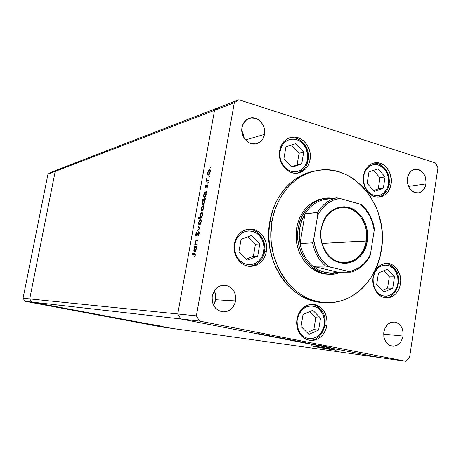 <?xml version="1.0" encoding="UTF-8"?>
<svg xmlns="http://www.w3.org/2000/svg" width="461" height="461" viewBox="0 0 461 461"><rect width="100%" height="100%" fill="white"/><g stroke="black" fill="none" stroke-linecap="round" stroke-linejoin="round"><path stroke-width="0.69" d="M316.776 347.047L311.601 345.94C308.761 345.174 322.055 347.266 330.762 348.965L314.932 346.228L311.544 345.796L313.405 346.367L335.787 350.043C338.662 350.821 325.345 348.718 316.776 347.047L316.863 346.522L316.776 347.047M148.333 323.904L159.829 325.841L148.333 323.904M218.946 107.442L58.247 169.469L218.946 107.442L214.532 110.329L218.946 107.442L238.879 99.743L435.501 162.987L238.879 99.743L234.315 102.745L55.222 171.383L58.247 169.469L50.935 172.299L58.247 169.469L55.222 171.383L214.532 110.329L177.779 313.953L214.532 110.329L177.779 313.953L29.711 298.912L55.222 171.383L58.247 169.469L55.222 171.383L47.979 174.16L50.935 172.299L47.979 174.16L55.222 171.383L29.711 298.912L177.779 313.953L180.879 318.977L380.694 357.736L171.601 328.336L31.78 302.053L180.879 318.977L177.779 313.953L196.38 315.843L234.315 102.745L196.38 315.843L199.59 321.098L31.78 302.053L29.711 298.912L55.222 171.383L29.711 298.912L23.05 298.238L47.979 174.16L23.05 298.238L29.711 298.912L31.78 302.053L29.711 298.912L31.78 302.053L25.067 301.287L23.05 298.238L25.067 301.287L31.78 302.053L171.601 328.336L31.78 302.053L171.601 328.336L161.771 326.958L25.067 301.287L161.771 326.958L380.694 357.736L180.879 318.977L380.694 357.736L405.743 361.257L199.59 321.098L405.743 361.257L409.495 357.892L437.95 167.741L409.495 357.892L405.743 361.257L380.694 357.736L180.879 318.977L199.59 321.098L196.38 315.843L177.779 313.953L180.879 318.977L177.779 313.953L214.532 110.329L234.315 102.745L238.879 99.743L218.946 107.442L214.532 110.329L218.946 107.442M329.039 274.157L322.372 273.431L316.327 271.252L310.708 267.697L305.752 262.891L303.586 260.073L299.984 253.752L298.59 250.306L296.688 243.028L296.198 239.265L296.169 231.687L296.63 227.947L298.359 227.792C302.093 210.775 311.163 200.921 325.558 198.218L333.026 198.334C317.364 195.493 301.235 208.833 298.359 227.792C292.775 255.688 318.833 282.311 340.477 272.192L328.163 274.157C308.968 274.589 292.274 250.646 296.63 227.947L297.403 224.294L299.846 217.385L303.39 211.23L305.534 208.522L307.896 206.084L313.163 202.131L318.989 199.521L324.25 198.414M315.14 170.962L314.673 171.043C292.994 174.615 274.065 195.424 269.783 221.81L271.996 221.568C276.283 195.061 295.276 174.166 317.018 170.582C354.653 162.733 389.268 207.45 381.385 249.891C377.052 280.686 352.1 304.894 324.694 302.6C292.182 301.655 264.435 260.465 271.996 221.568L269.783 221.81L273.108 209.138L275.563 203.203L278.502 197.613L281.901 192.433L285.722 187.702L289.917 183.478L294.446 179.79L299.258 176.678L304.3 174.166L309.521 172.27L314.875 171.008M310.063 159.679C308.53 167.043 304.565 171.504 298.163 173.042C287.86 175.399 277.217 162.618 279.666 150.551L280.547 147.197L281.994 144.155L283.936 141.55L286.298 139.47L288.989 138.006L291.905 137.205L294.931 137.096L297.944 137.683L300.837 138.934L303.494 140.801L305.822 143.21L307.735 146.068L310.034 152.689L310.339 156.204L310.063 159.679L309.21 162.981L307.815 165.995L305.925 168.599L303.615 170.691L300.964 172.201L298.077 173.059L295.063 173.232L292.032 172.708L289.11 171.504L286.402 169.665L284.022 167.262L282.057 164.381L280.593 161.137L279.689 157.662L279.372 154.083L279.666 150.551C281.118 143.613 284.783 139.245 290.661 137.459C301.292 134.289 312.546 147.353 310.063 159.679L308.178 160.088L310.063 159.679M391.118 184.02C389.603 191.551 385.69 195.908 379.374 197.083C370.269 198.541 361.441 186.791 363.516 175.733L365.613 169.602L367.365 167.089L369.503 165.078L371.941 163.643L374.586 162.837L377.323 162.693L380.06 163.206L382.688 164.358L385.108 166.098L387.228 168.363L390.265 174.102L391.36 180.7L391.118 184.02L389.096 190.076L387.384 192.583L385.292 194.611L382.895 196.086L380.279 196.945L377.542 197.147L374.793 196.686L372.136 195.579L369.676 193.862L367.509 191.603L365.723 188.883L363.556 182.51L363.516 175.733C364.979 168.524 368.673 164.225 374.597 162.837C383.984 160.808 393.204 172.771 391.118 184.02L389.107 184.319L391.118 184.02M400.494 283.895C398.552 292.868 393.803 297.524 386.249 297.858C378.06 297.702 371.336 287.266 373.11 277.291L375.185 271.028L376.925 268.4L379.046 266.256L381.466 264.672L384.082 263.704L386.802 263.387L389.516 263.732L392.127 264.723L394.524 266.32L396.627 268.463L399.647 274.018L400.736 280.559L399.739 287.111L398.488 290.084L396.794 292.7L394.72 294.861L392.34 296.486L389.741 297.501L387.027 297.875L384.301 297.581L381.668 296.636L379.23 295.069L377.081 292.937L375.306 290.326L373.151 284.074L373.11 277.291C374.995 268.654 379.524 264.02 386.698 263.387C395.204 263.087 402.28 273.713 400.494 283.895L398.471 283.867L400.494 283.895M326.884 325.466C324.435 335.677 318.73 340.644 309.763 340.368C300.382 337.792 296.095 330.762 296.907 319.271L297.777 315.831L299.201 312.644L301.114 309.844L303.442 307.539L306.098 305.81L308.968 304.727L311.947 304.323L314.921 304.617L317.773 305.585L320.395 307.199L322.694 309.389L324.579 312.062L325.979 315.134L326.849 318.47L327.154 321.962L326.884 325.466L326.042 328.86L324.671 332.012L322.809 334.801L320.528 337.124L317.917 338.887L315.07 340.028L312.103 340.489L309.112 340.258L306.231 339.336L303.563 337.763L301.212 335.585L299.275 332.888L297.829 329.788L296.936 326.388L296.625 322.838L296.907 319.271C299.258 309.504 304.663 304.531 313.134 304.358C323.046 306.519 327.627 313.555 326.884 325.466L324.976 325.287L326.884 325.466M266.4 251.55C264.257 260.753 258.978 265.692 250.571 266.372C240.625 266.694 232.079 254.968 234.321 243.811L235.26 240.296L236.793 237.081L238.844 234.28L241.345 232.004L244.192 230.344L247.269 229.359L250.461 229.077L253.642 229.515L256.696 230.65L259.497 232.43L261.952 234.787L263.963 237.634L265.455 240.855L266.377 244.336L266.694 247.949L266.4 251.55L265.496 255.008L264.015 258.189L262.021 260.984L259.578 263.277L256.777 264.977L253.729 266.026L250.548 266.372L247.35 265.997L244.261 264.919L241.408 263.173L238.896 260.822L236.827 257.958L235.289 254.691L234.332 251.153L234.009 247.476L234.321 243.811C236.337 235.15 241.224 230.252 248.975 229.117C259.428 227.953 268.688 240.02 266.4 251.55L264.608 251.631L266.4 251.55M403.023 336.069C401.479 342.915 397.86 346.28 392.161 346.176C386.105 344.523 383.316 339.809 383.811 332.041L385.258 327.581L387.955 324.123L391.481 322.199L395.296 322.083L398.817 323.783L401.514 327.039L402.989 331.35L403.023 336.069L402.488 338.362L400.419 342.379L397.284 345.145L393.556 346.24L389.799 345.479L386.583 342.972L384.416 339.089L383.84 336.818L383.811 332.041C385.321 325.362 388.836 321.997 394.351 321.934C400.603 323.438 403.49 328.151 403.023 336.069L383.638 334.127L403.023 336.069M264.481 134.364C263.462 139.262 260.817 142.368 256.547 143.694C248.744 146.12 240.072 136.542 241.996 127.466L243.719 122.88L246.9 119.543L251.043 117.953L255.509 118.344L257.653 119.272L261.347 122.407L263.819 126.821L264.689 131.852L264.481 134.364L262.805 138.905L259.676 142.253L255.573 143.895L251.101 143.567L248.94 142.662L245.189 139.545L242.67 135.102L241.777 130.008L241.996 127.466C242.97 122.805 245.442 119.762 249.413 118.321C257.376 115.4 266.429 125.133 264.481 134.364L245.511 139.919L264.481 134.364M425.981 183.916C424.961 189.125 422.328 192.122 418.075 192.917C410.768 192.306 407.219 187.408 407.42 178.223L408.815 174.004L411.414 170.881L414.819 169.325L418.507 169.567L420.276 170.357L423.342 173.111L425.399 177.064L425.947 179.312L425.981 183.916L424.621 188.1L422.063 191.229L418.68 192.825L414.998 192.64L413.212 191.874L410.106 189.131L408.907 187.258L407.449 182.879L407.42 178.223C408.417 173.157 410.964 170.184 415.044 169.291C422.507 169.723 426.154 174.598 425.981 183.916L408.486 186.388L425.981 183.916M213.501 305.113L215.662 299.759L235.611 300.947C233.767 308.276 229.457 311.913 222.675 311.861C215.103 310.063 211.628 304.79 212.256 296.048L214.048 291.168L217.356 287.428L221.666 285.388L226.311 285.359L230.581 287.324L233.842 290.972L234.931 293.259L235.836 298.348L234.949 303.459L232.402 307.827L228.575 310.8L224.029 311.918L219.459 310.996L215.564 308.155L212.947 303.828L212.025 298.682L212.256 296.048C214.019 289.024 218.111 285.388 224.536 285.129C232.5 286.621 236.188 291.894 235.611 300.947L215.662 299.759L215.016 302.157L213.501 305.113M197.239 244.019L197.118 244.687L194.726 244.86L194.847 244.197L195.28 244.163L195.176 242.134L196.086 240.227L197.976 239.91L197.855 240.579L196.058 240.873L195.447 242.232L195.689 243.984L197.239 244.019L195.746 244.03L195.447 242.232L196.167 240.792L197.855 240.579L197.976 239.91L196.749 240.014L195.176 242.134L195.28 244.163L194.847 244.197L194.726 244.86L197.118 244.687L197.239 244.019M198.639 231.785L199.094 232.137L199.21 233.416L198.374 235.732L198.028 236.147L197.971 235.536L198.812 233.848L198.587 232.453L196.363 235.778L195.879 235.75L195.648 234.787L196.622 232.085L196.011 234.349L196.259 235.191L198.639 231.785L196.259 235.191L196.04 234.148L196.622 232.085L195.723 234.107L195.994 235.83L196.72 235.392L198.518 232.448L198.812 233.848L198.028 236.147L199.152 233.819L198.639 231.785M200.045 228.362L197.187 231.192L197.32 230.471L199.383 228.483L197.959 226.887L198.092 226.172L200.045 228.362L198.092 226.172L197.959 226.887L199.383 228.483L197.32 230.471L197.187 231.192L200.045 228.362M199.48 224.985L198.708 224.155L198.795 222.052L199.619 220.058L200.725 219.407L201.33 221.217L200.512 224.063L199.48 224.985L201.227 222.029L200.794 219.436L199.504 220.243L198.737 222.34L198.766 224.346L199.659 224.357L198.766 224.346L199.48 224.985M201.953 211.247L201.175 210.452L201.255 208.366L202.085 206.367L203.192 205.681L203.693 206.338L203.779 207.715L202.731 210.677L201.953 211.247L203.699 208.263L203.289 205.721L201.964 206.551L201.198 208.654L201.232 210.642L202.114 210.625L201.232 210.642L201.953 211.247M204.54 192.721L204.09 192.807L204.211 192.151L206.637 191.672L206.516 192.335L206.096 192.416L205.883 195.62L205.151 197.02L204.275 197.573L203.583 196.495L203.998 193.735L204.54 192.721L203.658 194.98L204.056 197.515L204.396 197.562L206.165 194.525L206.096 192.416L206.516 192.335L206.637 191.672L204.211 192.151L204.09 192.807L204.54 192.721M211.063 167.257L210.573 167.919L210.66 166.945L210.994 166.738L211.08 167.141L210.89 166.721L210.579 167.925L211.063 167.257M208.447 175.111L207.657 174.402L207.732 172.362L208.562 170.34L209.68 169.573L210.193 170.167L210.279 171.504L209.236 174.483L208.447 175.111L210.204 172.039L209.847 169.642L208.441 170.53L207.68 172.65L207.715 174.581L208.66 174.84L208.568 174.494L208.66 174.84L207.715 174.581L208.447 175.111M209.357 176.742L208.873 177.393L208.96 176.419L209.288 176.211L209.375 176.621L209.19 176.194L208.879 177.404L209.357 176.742M208.718 180.09L208.597 180.747L206.165 181.282L206.637 180.551L206.661 178.753L207.001 180.297L208.718 180.09L206.995 180.297L206.661 178.753L206.637 180.551L206.165 181.282L208.597 180.747L208.718 180.09M208.297 182.665L207.773 183.271L208.009 182.181L208.297 182.665L208.124 182.112L207.819 183.328L208.297 182.665M205.543 187.904L205.099 187.206L205.652 185.397L205.652 187.252L207.225 184.838L207.709 185.668L207.145 187.708L207.122 185.495L205.543 187.904L207.122 185.495L207.041 187.869L207.652 186.261L207.444 184.873L206.805 185.172L205.652 187.252L205.744 185.247L205.151 186.688L205.543 187.904M203.307 199.676L201.872 199.93L201.993 199.273L205.381 198.662L205.26 199.325L204.84 199.4L204.626 202.615L203.895 204.004L203.024 204.551L202.333 203.457L202.759 200.685L203.307 199.676L202.408 201.935L202.817 204.494L203.145 204.54L204.909 201.52L204.84 199.4L205.26 199.325L205.381 198.662L201.993 199.273L201.872 199.93L203.307 199.676M201.601 217.298L202.045 217.235L201.93 217.897L198.558 218.358L198.674 217.696L200.074 217.506L200.276 214.29L201.094 212.798L201.866 212.377L202.586 213.973L201.889 216.843L202.483 215.039L201.745 212.383L199.993 215.379L200.074 217.506L198.674 217.696L198.558 218.358L201.93 217.897L202.045 217.235L201.601 217.298M194.773 247.021L194.335 247.05L194.456 246.381L196.841 246.22L196.72 246.889L196.305 246.917L196.075 250.214L194.605 252.034L193.816 250.813L194.237 248.001L194.773 247.021L193.897 249.245L194.605 252.034L196.363 249.119L196.305 246.917L196.72 246.889L196.841 246.22L194.456 246.381L194.335 247.05L194.773 247.021M194.974 255.221L194.842 254.305L192.162 254.334L192.283 253.665L195.205 253.763L195.303 255.244L194.605 257.065L194.974 255.221L194.605 257.065L195.303 255.244L195.015 253.613L192.283 253.665L192.162 254.334L194.773 254.265L195.297 255.296L194.974 255.221M322.239 345.888L316.788 344.978L322.239 345.888M311.475 343.854L315.209 344.557L311.475 343.854M309.769 343.462L304.917 342.702L309.769 343.462M305.505 342.725L300.52 341.808L305.505 342.725M294.314 340.552L289.289 339.624L294.314 340.552M277.92 337.423L283.377 338.38L277.92 337.423M258.921 333.585L258.01 333.436L258.921 333.585M264.044 334.674L258.903 333.724L264.044 334.674M267.08 335.17L266.17 335.02L267.08 335.17M269.806 335.7L265.542 335.055L269.806 335.7M272.053 336.132L271.143 335.988L272.053 336.132M274.047 336.663L271.42 336.173L274.047 336.663M283.769 338.558L289.191 339.509L283.769 338.558M300.232 341.647L294.815 340.691L300.232 341.647M322.118 346.009L327.483 346.943L322.118 346.009M330.698 347.548L325.662 346.793L330.704 347.525M214.279 290.793L215.656 294.798L215.662 299.759C216.186 296.573 215.725 293.582 214.279 290.793M241.795 130.613L243.045 133.241L243.886 137.683L241.795 130.619M437.95 167.741L435.501 162.987L437.95 167.741M323.864 302.554L315.433 301.488L310.051 299.978L304.79 297.835L299.708 295.08L294.856 291.732L290.286 287.825L286.045 283.388L282.184 278.467L278.744 273.108L275.759 267.363L273.264 261.301L269.864 248.45L268.682 235.098L269.783 221.81C262.251 260.528 289.9 301.529 322.308 302.474L324.694 302.6M271.996 221.568L270.889 234.92L271.195 241.656L273.506 254.887L277.989 267.334L280.98 273.102L284.437 278.484L288.309 283.429L292.562 287.889L297.149 291.813L302.018 295.178L307.112 297.944L312.391 300.094L317.79 301.609L323.259 302.479L328.745 302.704L334.19 302.289L339.544 301.246L344.765 299.581L349.79 297.328L354.584 294.504L359.102 291.145L363.308 287.289L370.632 278.225L376.314 267.668L380.181 256.005L382.1 243.656L382.019 231.053L381.224 224.795L378.176 212.636L375.94 206.839L370.137 196.081L362.721 186.751L353.944 179.196L349.138 176.188L344.108 173.728L338.893 171.855L333.551 170.582L328.123 169.936L322.66 169.919L317.22 170.547L311.855 171.815L306.617 173.716L301.557 176.24L296.728 179.364L292.188 183.069L287.981 187.31L284.149 192.058L280.737 197.268L277.787 202.88L275.326 208.839L273.39 215.091L271.996 221.568M329.972 274.157C310.731 274.595 293.991 250.565 298.359 227.792L296.63 227.947C300.359 210.988 309.406 201.163 323.766 198.472M260.603 334.075L263.773 334.582L260.603 334.075M279.187 337.683L282.61 338.265L279.182 337.683M284.996 338.812L288.523 339.388L284.996 338.812M290.563 339.895L294.066 340.477L290.586 339.895M298.682 341.33L295.472 340.817L298.682 341.33M302.111 342.137L305.309 342.65L302.111 342.137M323.605 346.309L326.832 346.828L323.605 346.309M210.988 167.533L210.504 167.401L210.988 167.533M208.793 170.628L208.441 170.53L208.793 170.628M209.732 170.311L210.112 169.971L209.732 170.311M209.951 169.729L209.438 169.585L209.951 169.729M207.974 172.581L209.628 170.282L210.176 172.189L208.568 174.454L209.133 174.61L208.251 174.408L207.94 172.789L208.222 174.391L209.167 173.976L209.962 171.705L209.663 170.305L208.821 170.593L207.974 172.581M209.288 177.001L208.804 176.868L209.288 177.001M207.196 181.058L206.28 180.631L207.231 180.891L206.637 180.551L207.588 180.81L207.427 180.435L207.196 181.058M207.139 180.355L208.078 180.608M208.649 180.476L207.894 180.268L208.649 180.476M208.228 182.919L207.738 182.787L208.228 182.919M206.096 187.368L205.612 187.252M206.234 187.108L205.906 187.022L206.234 187.108M206.586 186.284L206.292 186.204L206.586 186.284M207.692 185.408L206.805 185.172L207.692 185.408M207.22 187.564L206.897 187.477L207.22 187.564M207.709 185.656L207.254 185.529M205.116 192.64L204.211 192.151L206.557 192.133L205.157 192.404L204.108 194.283L203.958 194.917L205.594 192.612L206.148 194.628L204.523 196.905L205.116 197.06L204.269 196.864L203.958 194.917L203.877 195.723L204.523 196.905L205.652 195.395L205.877 193.067L205.11 192.646M204.724 197.429L204.569 196.945L204.724 197.429M202.898 199.746L201.993 199.273L202.938 199.521L205.306 199.1L202.898 199.746M203.48 204.407L203.324 203.923L203.48 204.407M202.707 201.872L204.327 199.578L204.891 201.618L203.266 203.883L203.866 204.039L203.024 203.843L202.673 202.085L202.973 203.808L203.895 203.376L204.615 201.549L204.528 199.803L204.148 199.532L203.537 199.884L202.707 201.872M202.344 206.649L201.964 206.551L202.344 206.649L201.497 208.614L202.834 206.332L203.676 208.378L202.074 210.585L202.679 210.74L201.82 210.55L201.497 208.614L201.445 209.767L201.734 210.487L202.264 210.521L203.313 208.729L203.301 206.603L202.834 206.332L202.339 206.655M203.197 206.401L203.578 206.05L203.197 206.401M203.376 205.785L202.955 205.675L203.376 205.785M199.578 218.22L198.674 217.696L199.63 217.938L201.031 217.748L200.074 217.506L201.031 217.748L200.938 217.454L201.031 217.748L199.578 218.22M201.987 213.115L202.356 212.763L201.987 213.115M202.143 212.486L201.745 212.383L202.143 212.486M201.486 217.563L200.598 217.367L200.281 215.35L201.624 213.045L202.46 215.16L200.835 217.402L201.889 217.621M199.895 220.341L199.504 220.243L199.895 220.341M200.719 220.116L201.1 219.764L200.719 220.116M200.875 219.488L200.489 219.39L200.875 219.488M199.031 222.306L200.593 220.087L201.209 222.139L199.601 224.323L200.23 224.472L199.377 224.288L198.973 222.721L199.267 224.207L200.195 223.902L200.99 221.655L200.708 220.162L199.774 220.479L199.031 222.306M197.809 230.592L197.32 230.471L197.809 230.592M199.878 228.604L199.383 228.483L199.878 228.604M200.045 228.385L198.916 227.123L197.959 226.887L198.922 227.1L200.045 228.385M198.432 235.646L197.971 235.536L198.432 235.646M199.129 233.929L198.812 233.848L199.129 233.929M199.21 232.621L198.651 232.482M196.034 234.182L195.723 234.107L196.034 234.182M196.772 235.317L196.219 235.191M197.089 234.741L196.766 234.666L197.089 234.741M197.59 233.715L197.268 233.635L197.59 233.715M195.741 244.791L195.81 244.422L194.847 244.197L196.15 244.134L195.741 244.791M196.83 240.659L197.711 240.239L196.749 240.014L197.919 240.221L196.83 240.659M196.006 244.088L197.17 244.318M197.193 244.278L196.369 244.082L197.193 244.278M197.014 244.318L196.709 244.255M195.343 247.015L195.418 246.612L194.456 246.381L196.789 246.514L195.418 246.612L194.34 248.583L194.19 249.222L195.718 246.998L196.351 249.176L194.732 251.366L195.389 251.516L194.577 251.343L194.19 249.222L194.11 250.046L194.651 251.36L195.695 250.335L196.138 247.897L195.867 247.102L195.337 247.021M195.015 251.885L194.842 251.401L195.015 251.885M196.38 247.171L195.775 247.027M193.171 254.282L193.245 253.89L192.283 253.665L195.222 253.786L193.245 253.89L193.171 254.282M195.17 253.717L194.473 253.556L195.17 253.717M194.773 256.76L194.421 256.679L194.773 256.76M195.176 255.792L194.842 255.711L195.176 255.792M200.281 215.35L200.495 217.292L201.031 217.338L201.63 216.676L202.241 214.67L201.918 213.126L201.025 213.501L200.281 215.35M321.248 229.094C320.118 236.689 321.34 243.754 324.919 250.288C335.625 270.814 363.752 263.801 366.351 240.907L367.256 241.022C364.605 264.464 335.81 271.662 324.832 250.634C321.167 243.938 319.911 236.7 321.069 228.921L321.248 229.094C323.974 216.537 330.635 209.357 341.232 207.542C356.117 205.491 369.549 223.648 366.351 240.907C363.452 254.403 356.151 261.687 344.442 262.753C330.404 263.352 318.096 245.771 321.248 229.094L322.418 223.573L324.625 218.693L327.592 214.457L331.2 211.04L335.303 208.568L339.74 207.122L344.332 206.764L348.902 207.485L353.287 209.259L357.31 212.002L360.825 215.615L363.712 219.949L365.861 224.847L367.192 230.125L367.665 235.583L367.256 241.022L365.988 246.243L363.89 251.049L361.055 255.267L357.569 258.73L353.57 261.301L349.202 262.879L344.626 263.392L340.022 262.822L335.562 261.168L331.424 258.5L327.783 254.904L324.769 250.525L322.521 245.534L321.121 240.123L320.631 234.511L321.069 228.921L323.149 221.683C328.33 209.352 341.249 203.653 351.945 208.591C362.68 213.42 369.388 227.769 367.256 241.022L322.072 243.454L366.351 240.907C368.431 227.965 361.879 213.956 351.391 209.242C340.938 204.419 328.33 209.991 323.276 222.029L321.248 229.094M323.858 199.613L328.071 199.025L323.858 199.613C316.073 201.469 309.792 206.2 305.009 213.806C309.792 206.2 316.073 201.469 323.858 199.613L336.732 197.821L323.858 199.613M299.84 227.97C300.722 222.784 302.445 218.059 305.009 213.806L301.794 220.537L299.84 227.97L299.252 235.773L300.065 243.592L305.009 213.806L317.767 212.481L317.721 215.154L313.284 241.541L312.564 242.843L300.065 243.592L299.252 235.773L299.84 227.97L298.359 227.792L299.84 227.97M361.51 204.655C368.322 210.804 372.603 218.796 374.338 228.639L374.199 230.379L372.488 222.628L369.445 215.448L365.193 209.179L359.926 204.114L361.701 204.788L359.926 204.114C367.838 210.493 372.592 219.246 374.199 230.379L370.373 254.76L369.532 257.1L370.442 254.357C365.585 263.888 358.502 269.627 349.19 271.581L350.913 272.151L337.78 272.203L312.927 266.256L318.689 270.077L324.936 272.382L331.396 273.096L337.78 272.203C328.941 274.399 320.66 272.416 312.927 266.256C306.311 260.586 302.024 253.031 300.065 243.592L305.009 213.806L317.583 212.342C322.441 204.557 328.826 199.717 336.732 197.821C328.826 199.717 322.441 204.557 317.583 212.342L317.785 214.745L313.653 239.904L315.468 247.92L318.707 255.285L323.201 261.629L328.705 266.642L351 272.123L337.78 272.203L312.927 266.256L326.008 266.095L349.19 271.581L352.463 270.768L358.658 267.87L364.127 263.427L368.621 257.653L370.442 254.357L374.199 230.379L373.98 227.63C372.131 218.324 368.011 210.729 361.608 204.851M339.751 198.409L336.732 197.821L339.751 198.409L333.199 200.201L327.143 203.704L321.893 208.77L317.721 215.154C322.954 205.502 330.295 199.918 339.751 198.409L359.926 204.114L339.751 198.409M300.065 243.592C302.024 253.031 306.311 260.586 312.927 266.256L325.65 266.066C318.926 260.258 314.563 252.519 312.564 242.843L300.065 243.592M325.65 266.066L328.705 266.642C320.418 260.396 315.399 251.481 313.653 239.904L312.564 242.843C314.563 252.519 318.926 260.258 325.65 266.066M351 272.123L351.005 272.134C359.131 269.714 365.452 264.447 369.958 256.333M374.338 228.639L374.286 228.08M284.621 167.136C281.054 164.076 276.709 152.758 283.233 143.867C290.367 135.684 300.157 139.977 302.998 143.838L303.396 143.037L302.998 143.838L306.3 149.099L307.718 155.305L307.043 161.529L305.937 164.352L304.369 166.836L302.393 168.893L300.088 170.437L297.535 171.411L294.838 171.774L292.09 171.509L289.404 170.622L286.88 169.147L284.621 167.136L281.233 161.834L280.242 158.751L279.856 152.314L281.619 146.368L283.233 143.867L285.25 141.821L287.595 140.305L290.171 139.372L292.885 139.061L295.628 139.378L298.29 140.311L300.779 141.815L302.998 143.838C306.473 146.932 310.702 157.99 304.369 166.836C297.426 175.065 287.543 171.037 284.621 167.136L284.258 167.539L284.621 167.136M289.462 137.827C294.556 137.05 299.074 138.732 303.021 142.875M283.913 158.682L291.859 167.257L301.719 163.96L303.69 152.193L295.853 143.619L285.935 146.805L283.913 158.682L285.935 146.805L295.853 143.619L303.69 152.193L299.051 153.288L291.479 145.025L299.051 153.288L303.69 152.193L301.719 163.96L297.091 164.952L299.051 153.288L297.091 164.952L301.719 163.96L291.859 167.257L283.913 158.682M291.467 166.83L297.091 164.952L291.467 166.83M367.826 191.407C364.588 188.537 360.611 177.808 366.507 169.239C372.955 161.338 381.852 165.292 384.439 168.939L384.745 168.19L384.439 168.939L387.453 173.912L388.756 179.813L388.156 185.754L387.159 188.468L383.955 192.848L381.869 194.352L379.553 195.314L377.104 195.695L374.609 195.481L372.171 194.669L367.826 191.407L364.737 186.4L363.401 180.412L364.023 174.379L365.049 171.648L368.327 167.262L370.454 165.781L372.788 164.859L375.248 164.525L377.738 164.784L382.417 167.038L384.439 168.939C387.603 171.838 391.47 182.337 385.742 190.86C379.461 198.8 370.488 195.084 367.826 191.407L367.584 191.695L367.826 191.407M373.329 163.131C377.467 162.883 381.114 164.491 384.278 167.965M367.163 183.357L374.395 191.43L383.327 188.151L385.091 176.897L377.957 168.824L368.961 172.005L367.163 183.357L368.961 172.005L377.957 168.824L385.091 176.897L379.968 177.733L373.473 170.409L379.968 177.733L385.091 176.897L383.327 188.151L378.216 188.889L379.968 177.733L378.216 188.889L383.327 188.151L374.395 191.43L367.163 183.357M373.623 190.566L378.216 188.889L373.623 190.566M239.662 260.379C235.905 257.422 231.33 245.972 238.233 236.435C245.782 227.596 256.109 231.485 259.099 235.317L259.549 234.297L259.099 235.317L261.059 237.755L262.574 240.567L264.061 246.894L263.34 253.348L262.171 256.322L260.511 258.978L258.425 261.208L255.988 262.931L253.291 264.078L250.444 264.602L247.545 264.481L244.71 263.715L242.048 262.326L239.662 260.379L237.651 257.935L236.095 255.094L235.052 251.965L234.568 248.669L234.661 245.344L235.323 242.111L236.528 239.103L238.233 236.435L240.371 234.211L242.849 232.517L245.569 231.416L248.433 230.944L251.326 231.122L254.138 231.935L256.76 233.352L259.099 235.317C262.764 238.32 267.207 249.499 260.511 258.978C253.17 267.853 242.751 264.245 239.662 260.379L239.069 261.012L239.662 260.379M249.885 266.349L256.253 264.291L259.14 262.107L262.223 258.206L264.193 253.504L264.914 248.37L264.332 243.195L262.499 238.377L259.549 234.292C256.247 230.915 252.323 229.238 247.77 229.267C252.121 229.215 255.947 230.828 259.232 234.107M238.931 251.694L247.309 260.102L257.716 256.155L259.82 243.904L251.562 235.485L241.086 239.322L238.931 251.694L241.086 239.322L251.562 235.485L259.82 243.904L255.452 244.186L248.133 236.741L255.452 244.186L259.82 243.904L257.716 256.155L253.366 256.322L255.452 244.186L253.366 256.322L257.716 256.155L247.309 260.102L238.931 251.694M246.232 259.024L253.366 256.322L246.232 259.024M301.753 334.911C298.238 332.197 293.945 321.282 300.37 311.751C307.401 302.865 317.059 306.213 319.859 309.809L320.216 308.72L319.859 309.809L323.121 314.759L324.521 320.839L323.858 327.131L321.225 332.709L317.007 336.732L314.488 337.953L311.826 338.576L309.118 338.57L306.467 337.942L303.983 336.709L301.753 334.911L299.869 332.623L297.431 326.941L297.051 320.533L298.786 314.408L302.358 309.504L304.669 307.758L307.21 306.577L309.884 306.006L312.587 306.058L315.22 306.732L317.669 308L319.859 309.809C323.288 312.575 327.466 323.242 321.225 332.709C314.385 341.618 304.64 338.535 301.753 334.911L301.171 335.539L301.753 334.911M319.848 308.461C318.136 306.467 315.474 305.09 311.867 304.323C314.886 304.779 317.548 306.156 319.848 308.461M301.05 326.515L308.893 334.34L318.609 330.082L320.545 318.107L312.817 310.276L303.038 314.431L301.05 326.515L303.038 314.431L312.817 310.276L320.545 318.107L315.779 317.715L309.717 311.596L315.779 317.715L320.545 318.107L318.609 330.082L313.849 329.58L315.779 317.715L313.849 329.58L318.609 330.082L308.893 334.34L301.05 326.515M307.084 332.537L313.849 329.58L307.084 332.537M377.363 292.43C374.148 289.756 370.2 279.257 376.043 270.313C382.44 262.004 391.268 265.421 393.832 268.913L394.12 268.014L393.884 267.755L393.832 268.913L395.521 271.131L397.705 276.548L398.062 282.57L396.541 288.304L393.366 292.885L388.998 295.628L386.566 296.158L384.094 296.095L381.673 295.432L379.397 294.193L375.64 290.205L373.398 284.725L373.035 278.611L374.603 272.814L377.853 268.221L379.956 266.608L382.278 265.542L384.716 265.058L387.182 265.167L389.585 265.87L393.832 268.913C396.973 271.627 400.816 281.901 395.135 290.787C388.905 299.12 380.002 295.95 377.363 292.43L377.006 292.85L377.363 292.43M385.275 297.766C396.552 298.192 403.842 277.574 394.12 268.014C391.372 265.167 388.467 263.652 385.402 263.467C388.525 263.773 391.28 265.19 393.654 267.72M376.7 284.408L383.875 292.049L392.743 288.217L394.483 276.848L387.401 269.201L378.487 272.935L376.7 284.408L378.487 272.935L387.401 269.201L394.483 276.848L389.291 276.825L383.667 270.763L389.291 276.825L394.483 276.848L392.743 288.217L387.557 288.102L389.291 276.825L387.557 288.102L392.743 288.217L383.875 292.049L376.7 284.408M382.296 290.367L387.557 288.102L382.296 290.367M314.673 171.043L315.601 170.858M224.109 285.117L224.536 285.129M249.119 118.425L249.413 118.321M248.439 229.175L248.975 229.117M312.696 304.329L313.134 304.358M386.364 263.392L386.698 263.387M374.286 162.894L374.597 162.837M290.263 137.568L290.661 137.459M209.628 170.282L210.262 170.461M208.458 174.465L209.104 174.644M207.225 185.512L207.709 185.639M205.594 192.612L206.205 192.773M204.442 196.91L205.093 197.083M204.327 199.578L204.949 199.74M203.192 203.889L203.848 204.056M203.082 206.372L203.745 206.54M201.987 210.591L202.661 210.763M200.737 217.402L201.555 217.609M201.849 213.08L202.517 213.247M200.593 220.087L201.267 220.254M199.527 224.323L200.212 224.49M198.622 232.465L199.21 232.609M195.942 244.082L196.749 244.272M195.718 246.998L196.38 247.154M194.663 251.36L195.378 251.527M194.773 254.265L195.372 254.403M324.919 250.288L324.832 250.634M322.936 198.587L324.728 198.334M340.633 207.617L341.232 207.542M323.276 222.029L323.149 221.683M297.333 173.163C307.994 167.971 306.807 164.139 308.403 158.365C308.749 152.505 307.078 147.399 303.396 143.037C298.561 137.77 292.36 137.003 289.473 137.822M378.4 197.152C390.974 193.522 392.104 176.932 384.745 168.19C380.112 164.03 376.309 162.341 373.341 163.131M308.939 340.224C323.282 341.296 330.762 318.805 320.211 308.714C317.877 306.283 315.099 304.819 311.872 304.323"/></g></svg>

